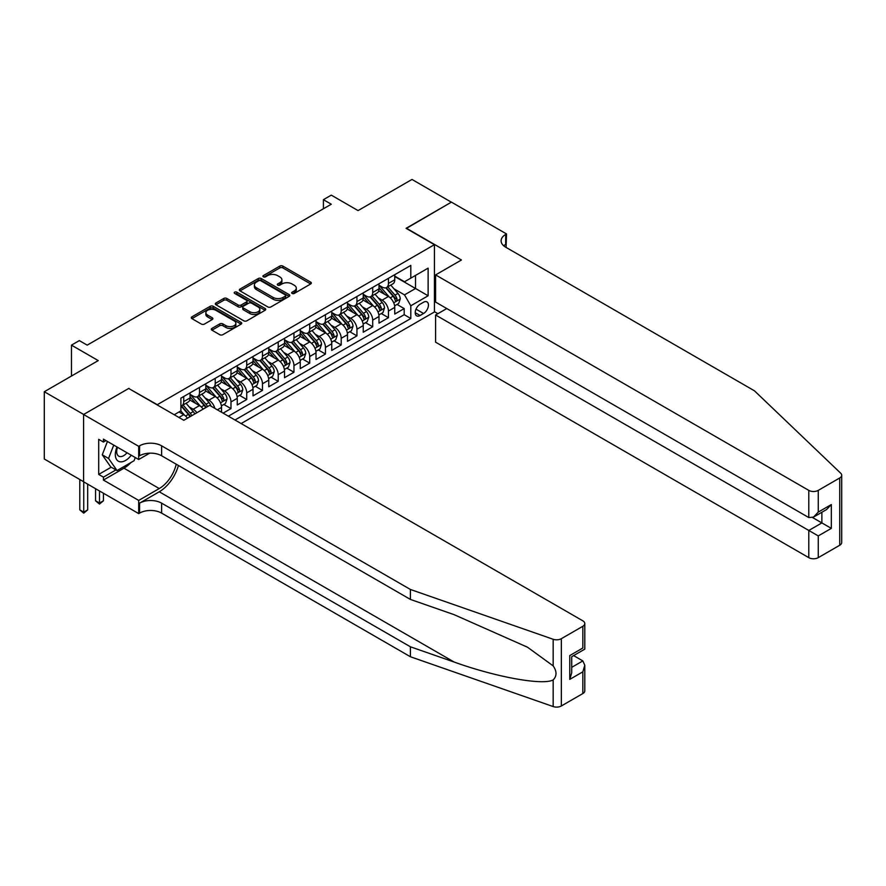 <?xml version="1.0" encoding="UTF-8"?>
<svg xmlns="http://www.w3.org/2000/svg" width="886" height="886" viewBox="0 0 886 886"><rect width="100%" height="100%" fill="white"/><g stroke="black" fill="none" stroke-linecap="round" stroke-linejoin="round"><path stroke-width="1.33" d="M292.114 293.443A1.528 0.886 0 0 0 294.285 293.443L310.709 283.952A2.182 1.263 0 0 0 311.34 283.066A2.182 1.263 0 0 0 310.709 282.169L282.878 266.11A2.182 1.263 0 0 0 279.788 266.11L263.375 275.59A1.528 0.886 0 0 0 262.921 276.21A1.528 0.886 0 0 0 263.375 276.842A1.528 0.886 0 0 0 265.534 276.842L267.661 275.612A6.999 4.042 0 0 1 277.551 275.612L279.865 276.953A6.999 4.042 0 0 1 281.914 279.81A6.999 4.042 0 0 1 279.865 282.667L277.739 283.885A1.528 0.886 0 0 0 277.296 284.517A1.528 0.886 0 0 0 277.739 285.137A1.528 0.886 0 0 0 279.91 285.137L282.036 283.908A6.999 4.042 0 0 1 291.926 283.908L294.241 285.248A6.999 4.042 0 0 1 296.289 288.105A6.999 4.042 0 0 1 294.241 290.962L292.114 292.192A1.528 0.886 0 0 0 291.671 292.812A1.528 0.886 0 0 0 292.114 293.443L292.114 292.192M211.942 328.396A2.182 1.263 0 0 0 211.3 329.293A2.182 1.263 0 0 0 211.942 330.179L219.739 334.686A2.182 1.263 0 0 0 222.84 334.686L241.07 324.154A2.182 1.263 0 0 0 241.712 323.268A2.182 1.263 0 0 0 241.07 322.371L213.249 306.312A2.182 1.263 0 0 0 210.159 306.312L191.919 316.845A2.182 1.263 0 0 0 191.276 317.731A2.182 1.263 0 0 0 191.919 318.628L201.355 324.066A2.182 1.263 0 0 0 204.444 324.066L212.252 319.558A2.182 1.263 0 0 0 212.884 318.672A2.182 1.263 0 0 0 212.252 317.775L207.568 315.073A5.848 3.378 0 0 1 205.862 312.692A5.848 3.378 0 0 1 209.473 309.568A5.848 3.378 0 0 1 215.841 310.299L234.159 320.876A5.848 3.378 0 0 1 235.864 323.268A5.848 3.378 0 0 1 232.265 326.38A5.848 3.378 0 0 1 225.886 325.649L222.84 323.888A2.182 1.263 0 0 0 219.739 323.888L211.942 328.396L211.942 330.179M128.935 388.6L157.287 404.692L434.428 244.68L406.076 228.322L451.351 202.185L411.99 179.448L358.055 210.591L331.286 195.13L323.412 199.682L331.286 204.223L87.205 345.141L79.341 340.601L71.467 345.141L71.467 376.052M128.935 388.323L83.672 414.46L44.3 391.734L98.235 360.591L71.467 345.141M267.816 306.933A2.182 1.263 0 0 0 270.906 306.933L289.146 296.4A2.182 1.263 0 0 0 289.788 295.514A2.182 1.263 0 0 0 289.146 294.617L261.326 278.558A2.182 1.263 0 0 0 258.225 278.558L239.995 289.091A2.182 1.263 0 0 0 239.353 289.977A2.182 1.263 0 0 0 239.995 290.874L267.816 306.933M235.266 293.764A1.528 0.886 0 0 1 236.828 293.986L236.828 292.17L265.113 308.494A2.182 1.263 0 0 1 265.745 309.391A2.182 1.263 0 0 1 265.113 310.277L246.873 320.81A2.182 1.263 0 0 1 243.783 320.81L215.951 304.751L215.951 302.968A2.182 1.263 0 0 0 215.32 303.854A2.182 1.263 0 0 0 215.951 304.751M215.951 302.968L223.759 298.46A2.182 1.263 0 0 1 226.849 298.46L238.135 304.972A2.182 1.263 0 0 0 241.225 304.972L246.408 301.982A2.182 1.263 0 0 0 247.05 301.085A2.182 1.263 0 0 0 246.408 300.199L234.657 293.41A1.528 0.886 0 0 1 234.214 292.79A1.528 0.886 0 0 1 235.155 291.97A1.528 0.886 0 0 1 236.828 292.17M83.583 481.696L44.3 459.014L44.3 391.734M223.106 413.142L230.98 408.601L223.815 404.459M220.725 388.766L224.679 391.047A8.904 5.139 60 0 1 230.98 401.967L237.271 398.323L237.271 404.957L246.729 399.508L239.563 395.366M236.473 379.673L240.427 381.966A8.904 5.139 60 0 1 246.729 392.875L253.019 389.231L253.019 395.876L262.466 390.416L255.301 386.274M252.222 370.592L256.176 372.873A8.904 5.139 60 0 1 262.466 383.782L268.768 380.138L268.768 386.783L278.215 381.323L271.05 377.192M267.96 361.499L271.913 363.781A8.904 5.139 60 0 1 278.215 374.689L284.517 371.057L284.517 377.691L293.964 372.231L286.798 368.1M283.708 352.406L287.662 354.688A8.904 5.139 60 0 1 293.964 365.597L300.265 361.964L300.265 368.598L309.712 363.138L302.547 359.007M299.457 343.314L303.411 345.595A8.904 5.139 60 0 1 309.712 356.504L316.014 352.872L316.014 359.506L325.461 354.046L318.295 349.915M315.206 334.221L319.159 336.503A8.904 5.139 60 0 1 325.461 347.412L331.752 343.779L331.752 350.413L341.199 344.964L334.044 340.822M330.954 325.129L334.908 327.41A8.904 5.139 60 0 1 341.199 338.319L347.5 334.686L347.5 341.32L356.947 335.872L349.782 331.729M346.703 316.036L350.657 318.318A8.904 5.139 60 0 1 356.947 329.227L363.249 325.594L363.249 332.228L372.696 326.779L365.53 322.637M362.44 306.944L366.394 309.236A8.904 5.139 60 0 1 372.696 320.145L378.998 316.501L378.998 323.135L388.445 317.686L388.445 311.052A8.904 5.139 -120 0 0 382.143 300.144L378.189 297.862M381.279 313.544L388.445 317.686M187.422 418.192A8.904 5.139 -120 0 0 183.734 414.692L179.016 411.957M203.171 409.099A8.904 5.139 -120 0 0 199.483 405.6L189.748 399.974M196.869 412.743A8.904 5.139 60 0 0 193.181 409.232L189.227 406.951M221.533 412.234L221.533 407.416A8.904 5.139 -120 0 0 215.232 396.507L205.497 390.881M214.855 408.38A8.904 5.139 60 0 0 208.93 400.14L204.976 397.858M237.271 398.323A8.904 5.139 -120 0 0 230.98 387.415L221.234 381.788M253.019 389.231A8.904 5.139 -120 0 0 246.729 378.322L236.983 372.707M268.768 380.138A8.904 5.139 -120 0 0 262.466 369.229L252.731 363.614M284.517 371.057A8.904 5.139 -120 0 0 278.215 360.137L268.48 354.522M300.265 361.964A8.904 5.139 -120 0 0 293.964 351.055L284.229 345.429M316.014 352.872A8.904 5.139 -120 0 0 309.712 341.963L299.977 336.337M331.752 343.779A8.904 5.139 -120 0 0 325.461 332.87L315.715 327.244M347.5 334.686A8.904 5.139 -120 0 0 341.199 323.778L331.464 318.152M363.249 325.594A8.904 5.139 -120 0 0 356.947 314.685L347.212 309.059M378.998 316.501A8.904 5.139 -120 0 0 372.696 305.592L362.961 299.977M423.563 302.226L420.097 304.23A6.9 3.987 120 0 0 415.589 310.31A6.9 3.987 120 0 0 416.641 315.848A6.9 3.987 120 0 0 420.097 315.505L423.563 313.5A6.9 3.987 120 0 0 428.071 307.42A6.9 3.987 120 0 0 427.008 301.893A6.9 3.987 120 0 0 423.563 302.226M241.136 423.552L434.428 311.961L434.428 244.68M234.989 420.008L410.805 318.506L410.805 305.781L404.503 294.872L393.938 288.77M174.21 414.737L180.899 410.871L180.899 398.146L410.805 265.412L410.805 278.138L428.126 268.137L428.126 295.78L410.805 305.781M190.036 394.325L193.181 396.142A8.904 5.139 60 0 0 197.633 396.585L203.935 392.952A8.904 5.139 -120 0 0 205.785 388.865L205.785 383.782M205.785 385.233L208.93 387.049A8.904 5.139 60 0 0 213.382 387.492L219.684 383.86A8.904 5.139 -120 0 0 221.533 379.784L221.533 374.689M221.533 376.14L224.679 377.957A8.904 5.139 60 0 0 229.131 378.4L235.432 374.767A8.904 5.139 -120 0 0 237.271 370.691L237.271 365.597M237.271 367.048L240.427 368.864A8.904 5.139 60 0 0 244.879 369.307L251.181 365.674A8.904 5.139 -120 0 0 253.019 361.599L253.019 356.504M253.019 357.955L256.176 359.782A8.904 5.139 60 0 0 260.628 360.214L266.919 356.582A8.904 5.139 -120 0 0 268.768 352.506L268.768 347.412M268.768 348.874L271.913 350.69A8.904 5.139 60 0 0 276.377 351.133L282.667 347.489A8.904 5.139 -120 0 0 284.517 343.414L284.517 338.319M284.517 339.781L287.662 341.597A8.904 5.139 60 0 0 292.114 342.04L298.416 338.397A8.904 5.139 -120 0 0 300.265 334.321L300.265 329.227M300.265 330.688L303.411 332.505A8.904 5.139 60 0 0 307.863 332.948L314.165 329.304A8.904 5.139 -120 0 0 316.014 325.228L316.014 320.145M316.014 321.596L319.159 323.412A8.904 5.139 60 0 0 323.611 323.855L329.913 320.223A8.904 5.139 -120 0 0 331.752 316.136L331.752 311.052M331.752 312.503L334.908 314.32A8.904 5.139 60 0 0 339.36 314.763L345.662 311.13A8.904 5.139 -120 0 0 347.5 307.043L347.5 301.96M347.5 303.411L350.657 305.227A8.904 5.139 60 0 0 355.109 305.67L361.399 302.037A8.904 5.139 -120 0 0 363.249 297.962L363.249 292.867M363.249 294.318L366.394 296.134A8.904 5.139 60 0 0 370.857 296.577L377.148 292.945A8.904 5.139 -120 0 0 378.998 288.869L378.998 283.775M228.378 416.187L404.193 314.685L404.193 308.594L394.746 314.054L394.746 307.409A8.904 5.139 -120 0 0 388.445 296.5L378.71 290.885M378.998 285.226L382.143 287.053A8.904 5.139 -120 0 0 386.595 287.485A8.904 5.139 -120 0 0 388.445 283.409L388.445 278.315M386.595 287.485L392.897 283.852A8.904 5.139 -120 0 0 394.746 279.777L394.746 274.682M183.734 396.507L183.734 401.602A8.904 5.139 60 0 1 181.896 405.677A8.904 5.139 60 0 1 180.899 406.032M181.896 405.677L188.186 402.034A8.904 5.139 -120 0 0 190.036 397.958L190.036 392.875M199.483 387.415L199.483 392.509A8.904 5.139 60 0 1 197.633 396.585M215.232 378.322L215.232 383.416A8.904 5.139 60 0 1 213.382 387.492M230.98 369.229L230.98 374.324A8.904 5.139 60 0 1 229.131 378.4M246.729 360.137L246.729 365.231A8.904 5.139 60 0 1 244.879 369.307M262.466 351.055L262.466 356.139A8.904 5.139 60 0 1 260.628 360.214M278.215 341.963L278.215 347.046A8.904 5.139 60 0 1 276.377 351.133M293.964 332.87L293.964 337.954A8.904 5.139 60 0 1 292.114 342.04M309.712 323.778L309.712 328.872A8.904 5.139 60 0 1 307.863 332.948M325.461 314.685L325.461 319.78A8.904 5.139 60 0 1 323.611 323.855M341.199 305.592L341.199 310.687A8.904 5.139 60 0 1 339.36 314.763M356.947 296.5L356.947 301.594A8.904 5.139 60 0 1 355.109 305.67M372.696 287.407L372.696 292.502A8.904 5.139 60 0 1 370.857 296.577M372.696 320.145L372.696 326.779M356.947 329.227L356.947 335.872M341.199 338.319L341.199 344.964M325.461 347.412L325.461 354.046M309.712 356.504L309.712 363.138M293.964 365.597L293.964 372.231M278.215 374.689L278.215 381.323M262.466 383.782L262.466 390.416M246.729 392.875L246.729 399.508M230.98 401.967L230.98 408.601M404.503 294.872L415.523 288.504L415.523 275.413L428.126 268.137M394.746 276.498L428.126 295.78M394.746 276.133L404.503 281.77L410.805 278.138M323.412 199.682L323.412 208.775M397.028 304.463L404.193 308.594M404.193 314.685L410.805 318.506M292.734 293.654L294.241 292.779A6.999 4.042 0 0 0 296.289 289.921L296.289 288.105M281.914 279.81L281.914 281.626A6.999 4.042 0 0 1 279.865 284.484L278.359 285.358M310.676 283.974L282.878 267.926A2.182 1.263 0 0 0 279.788 267.926L263.984 277.052M289.113 296.422L261.326 280.375A2.182 1.263 0 0 0 258.225 280.375L240.017 290.885L239.995 289.091M285.281 296.134A1.528 0.886 0 0 0 285.724 295.514A1.528 0.886 0 0 0 285.281 294.883L260.861 280.784A1.528 0.886 0 0 0 258.69 280.784L256.453 282.08A6.999 4.042 0 0 0 254.404 284.938A6.999 4.042 0 0 0 256.453 287.795L273.143 297.43A6.999 4.042 0 0 0 283.033 297.43L285.281 296.134L285.281 297.951A1.528 0.886 0 0 0 285.724 297.331L285.724 295.514M254.404 284.938L254.404 286.754A6.999 4.042 0 0 0 256.453 289.611L256.453 287.795M285.281 297.951L283.033 299.246A6.999 4.042 0 0 1 273.143 299.246L256.453 289.611M215.985 304.762L223.759 300.276L223.759 298.46M247.05 301.085L247.05 302.912A2.182 1.263 0 0 1 246.408 303.798L241.225 306.789A2.182 1.263 0 0 1 238.135 306.789L226.849 300.276A2.182 1.263 0 0 0 223.759 300.276M236.828 293.986L265.08 310.299M249.841 311.728A5.848 3.378 0 0 0 256.22 312.459A5.848 3.378 0 0 0 259.831 309.347A5.848 3.378 0 0 0 258.114 306.955L251.657 303.233A2.182 1.263 0 0 0 248.567 303.233L243.395 306.224A2.182 1.263 0 0 0 242.753 307.11A2.182 1.263 0 0 0 243.395 308.007L249.841 311.728L249.841 313.544A5.848 3.378 0 0 0 256.22 314.286A5.848 3.378 0 0 0 259.831 311.163L259.831 309.347M242.753 307.11L242.753 308.937A2.182 1.263 0 0 0 243.395 309.823L243.395 308.007M249.841 313.544L243.395 309.823M235.864 323.268L235.864 325.084A5.848 3.378 0 0 1 232.265 328.208A5.848 3.378 0 0 1 225.886 327.466L222.84 325.705A2.182 1.263 0 0 0 219.739 325.705L211.964 330.201M205.862 312.692L205.862 314.508A5.848 3.378 0 0 0 207.568 316.9L207.568 315.073M212.219 319.58L207.568 316.9M241.07 322.371L241.07 324.154L213.249 308.129A2.182 1.263 0 0 0 210.159 308.129L191.952 318.639L191.919 316.845M394.613 305.847L398.678 303.499L400.25 298.959A5.903 3.411 -120 0 0 397.958 293.421L390.759 285.082M389.319 297.076L380.781 287.197A17.033 9.835 -120 0 0 378.998 285.325M384.635 294.307L379.861 288.781A14.143 8.162 -120 0 0 378.998 287.828M385.798 287.806L393.074 296.234A5.903 3.411 60 0 1 395.178 300.299C396.064 301.484 396.695 301.118 397.072 299.213A5.903 3.411 -120 0 0 394.968 295.149L387.769 286.809M386.23 287.673L394.048 296.721A3.001 1.739 60 0 1 394.802 297.895L397.072 299.213M395.178 300.299L395.61 300.996M117.041 446.998A14.475 8.362 120 0 0 120.441 461.839A14.475 8.362 120 0 0 131.239 455.194M117.528 447.286A9.912 5.726 120 0 0 118.735 456.146A9.912 5.726 120 0 0 120.186 456.6A9.912 5.726 120 0 0 127.019 452.768M135.292 457.541L134.052 460.742L117.052 470.555L110.75 466.922L102.255 454.828L107.439 441.461M117.052 470.555L108.557 458.461L113.74 445.093M102.255 454.828L108.557 458.461M446.788 308.55L435.602 315.006L435.602 342.184L808.796 557.648L808.796 530.47L821.876 522.917L821.876 512.274M435.602 315.006L818.254 535.919L818.254 557.648L839.74 545.244L839.74 477.964A6.678 3.854 0 0 0 841.7 475.239A6.678 3.854 0 0 0 840.736 473.246L754.473 390.826L505.673 247.183A15.594 9.004 180 0 1 501.111 240.815A15.594 9.004 180 0 1 505.673 234.458L506.548 233.959L451.428 202.13L406.32 228.455M406.32 228.178L461.429 259.997L435.602 274.915L808.796 490.379A6.678 3.854 0 0 0 818.254 490.379L839.74 477.964M506.548 233.959L506.072 247.404M434.428 311.684L437.883 313.688M435.602 274.915L435.602 302.093L808.796 517.557L808.796 490.379M841.7 475.239L841.7 542.509A6.678 3.854 180 0 1 839.74 545.244M818.254 557.648A6.678 3.854 180 0 1 808.796 557.648M503.713 245.799A15.594 9.004 180 0 1 505.673 244.414L505.673 234.458M812.584 517.557L831.323 528.377L818.254 535.919M818.254 490.379L818.254 512.097L813.525 517.092L808.796 517.557M818.254 512.097L831.323 504.555L826.594 509.539L813.525 517.092M582.833 693.561L582.833 671.832L584.793 665.253L584.793 690.836A6.678 3.854 180 0 1 582.833 693.561L561.336 705.976A6.678 3.854 180 0 1 553.163 706.552L410.406 656.747L410.406 646.791L161.617 503.148A15.594 9.004 -0 0 0 139.567 503.148L159.247 491.785A29.005 16.745 120 0 0 178.418 465.482M410.406 646.791L454.186 662.063C496.016 677.137 542.764 685.587 553.163 679.939C556.951 676.062 556.951 671.366 553.163 665.873L527.48 647.201L454.186 614.696L410.406 599.423L161.617 455.781A15.594 9.004 -0 0 0 139.567 455.781L139.567 445.824L138.703 446.322L83.583 414.504L128.703 388.456L183.812 420.285L209.639 405.367L582.833 620.831A6.678 3.854 -0 0 1 584.793 623.556A6.678 3.854 -0 0 1 582.833 626.291L561.336 638.695L561.336 705.976M410.406 656.747L161.617 513.105A15.594 9.004 -0 0 0 139.567 513.105L138.703 513.603L83.583 481.785L83.583 414.504M410.406 599.423L410.406 589.467L161.617 445.824A15.594 9.004 -0 0 0 139.567 445.824M553.163 665.873L553.163 639.271L410.406 589.467M130.918 462.547A25.052 14.464 -60 0 1 123.974 468.196L103.429 480.057L103.429 477.144L115.955 469.912M105.943 440.597L103.429 442.059L98.7 439.323L98.7 474.42L103.429 477.144M103.429 442.059L103.429 439.146L138.703 459.513L138.703 446.322M138.703 513.603L138.703 500.424L159.247 488.551A25.052 14.464 120 0 0 176.214 464.209M103.429 480.057L138.703 500.424M573.607 655.596L582.833 660.923L584.793 665.253M149.701 453.156L138.703 459.513M553.163 639.271A6.678 3.854 -0 0 0 561.336 638.695M98.7 474.42L111.226 467.188M582.833 671.832L569.764 679.385L571.725 672.795L571.725 656.692L584.793 649.15L584.793 623.556M569.764 679.385L569.764 655.562C572.312 657.035 572.312 657.035 569.764 655.562L582.833 648.02C585.38 649.482 585.38 649.482 582.833 648.02L582.833 626.291M378.865 314.94L382.929 312.592L384.502 308.051A5.903 3.411 -120 0 0 382.209 302.503L375.011 294.174M373.571 306.168L365.043 296.289A17.033 9.835 -120 0 0 363.249 294.418M368.897 303.4L364.124 297.873A14.143 8.162 -120 0 0 363.249 296.921M370.049 296.899L377.325 305.327A5.903 3.411 60 0 1 379.43 309.391C380.315 310.576 380.947 310.211 381.323 308.295A5.903 3.411 -120 0 0 379.219 304.23L372.02 295.902M370.481 296.766L378.3 305.814A3.001 1.739 60 0 1 379.053 306.988L381.323 308.295M379.43 309.391L379.861 310.089M363.116 324.032L367.181 321.684L368.764 317.144A5.903 3.411 -120 0 0 366.461 311.595L359.262 303.267M357.822 315.261L349.294 305.382A17.033 9.835 -120 0 0 347.5 303.51M353.149 312.492L348.375 306.966A14.143 8.162 -120 0 0 347.5 306.013M354.3 305.991L361.577 314.419A5.903 3.411 60 0 1 363.681 318.484C364.567 319.669 365.198 319.303 365.575 317.387A5.903 3.411 -120 0 0 363.47 313.323L356.272 304.994M354.732 305.858L362.551 314.907A3.001 1.739 60 0 1 363.304 316.08L365.575 317.387M363.681 318.484L364.113 319.181M347.367 333.125L351.443 330.777L353.016 326.236A5.903 3.411 -120 0 0 350.712 320.688L343.524 312.359M342.074 324.354L333.546 314.475A17.033 9.835 -120 0 0 331.752 312.603M337.4 321.585L332.627 316.058A14.143 8.162 -120 0 0 331.752 315.106M338.552 315.084L345.828 323.512A5.903 3.411 60 0 1 347.932 327.576C348.829 328.761 349.449 328.396 349.826 326.48A5.903 3.411 -120 0 0 347.722 322.415L340.523 314.087M338.984 314.951L346.803 323.999A3.001 1.739 60 0 1 347.556 325.173L349.826 326.48M347.932 327.576L348.364 328.274M331.619 342.217L335.694 339.87L337.267 335.318A5.903 3.411 -120 0 0 334.963 329.78L327.776 321.452M326.336 333.446L317.797 323.567A17.033 9.835 -120 0 0 316.014 321.696M321.651 330.666L316.878 325.151A14.143 8.162 -120 0 0 316.014 324.198M322.814 324.176L330.09 332.604A5.903 3.411 60 0 1 332.195 336.669C333.081 337.854 333.712 337.488 334.077 335.572A5.903 3.411 -120 0 0 331.973 331.508L324.785 323.18M323.235 324.032L331.054 333.092A3.001 1.739 60 0 1 331.818 334.266L334.077 335.572M332.195 336.669L332.615 337.367M315.881 351.31L319.946 348.962L321.518 344.41A5.903 3.411 -120 0 0 319.226 338.873L312.027 330.544M310.587 342.539L302.048 332.66A17.033 9.835 -120 0 0 300.265 330.788M305.903 339.759L301.129 334.232A14.143 8.162 -120 0 0 300.265 333.291M307.065 333.269L314.342 341.686A5.903 3.411 60 0 1 316.446 345.761C317.332 346.947 317.963 346.581 318.329 344.665A5.903 3.411 -120 0 0 316.224 340.601L309.037 332.272M307.486 333.125L315.305 342.184A3.001 1.739 60 0 1 316.069 343.358L318.329 344.665M316.446 345.761L316.878 346.459M300.132 360.403L304.197 358.055L305.77 353.503A5.903 3.411 -120 0 0 303.477 347.965L296.278 339.637M294.839 351.631L286.311 341.752A17.033 9.835 -120 0 0 284.517 339.87M290.154 348.851L285.392 343.325A14.143 8.162 -120 0 0 284.517 342.384M291.317 342.361L298.593 350.778A5.903 3.411 60 0 1 300.697 354.843C301.583 356.039 302.215 355.674 302.591 353.758A5.903 3.411 -120 0 0 300.487 349.693L293.288 341.365M291.749 342.217L299.568 351.277A3.001 1.739 60 0 1 300.321 352.451L302.591 353.758M300.697 354.843L301.129 355.552M284.384 369.495L288.448 367.147L290.021 362.595A5.903 3.411 -120 0 0 287.728 357.058L280.53 348.73M279.09 360.713L270.562 350.834A17.033 9.835 -120 0 0 268.768 348.962M274.416 357.944L269.643 352.418A14.143 8.162 -120 0 0 268.768 351.465M275.568 351.443L282.844 359.871A5.903 3.411 60 0 1 284.949 363.936C285.835 365.121 286.466 364.766 286.842 362.85A5.903 3.411 -120 0 0 284.738 358.786L277.539 350.457M276 351.31L283.819 360.358A3.001 1.739 60 0 1 284.572 361.543L286.842 362.85M284.949 363.936L285.381 364.633M268.635 378.588L272.711 376.229L274.283 371.688A5.903 3.411 -120 0 0 271.98 366.151L264.792 357.811M263.341 369.805L254.814 359.926A17.033 9.835 -120 0 0 253.019 358.055M258.668 367.037L253.894 361.51A14.143 8.162 -120 0 0 253.019 360.558M259.82 360.536L267.096 368.964A5.903 3.411 60 0 1 269.2 373.028C270.086 374.213 270.717 373.848 271.094 371.943A5.903 3.411 -120 0 0 268.99 367.878L261.791 359.539M260.251 360.403L268.07 369.451A3.001 1.739 60 0 1 268.823 370.636L271.094 371.943M269.2 373.028L269.632 373.726M252.887 387.669L256.962 385.321L258.535 380.781A5.903 3.411 -120 0 0 256.231 375.243L249.044 366.904M247.604 378.898L239.065 369.019A17.033 9.835 -120 0 0 237.271 367.147M242.919 376.129L238.146 370.603A14.143 8.162 -120 0 0 237.271 369.65M244.071 369.628L251.358 378.056A5.903 3.411 60 0 1 253.462 382.121C254.348 383.306 254.969 382.94 255.345 381.035A5.903 3.411 -120 0 0 253.241 376.96L246.053 368.631M244.503 369.495L252.322 378.543A3.001 1.739 60 0 1 253.086 379.717L255.345 381.035M253.462 382.121L253.883 382.818M237.138 396.762L241.214 394.414L242.786 389.873A5.903 3.411 -120 0 0 240.483 384.325L233.295 375.996M231.855 387.99L223.316 378.112A17.033 9.835 -120 0 0 221.533 376.24M227.17 385.222L222.397 379.695A14.143 8.162 -120 0 0 221.533 378.743M228.333 378.721L235.61 387.149A5.903 3.411 60 0 1 237.714 391.213C238.6 392.398 239.231 392.033 239.597 390.117A5.903 3.411 -120 0 0 237.492 386.052L230.305 377.724M228.754 378.588L236.573 387.636A3.001 1.739 60 0 1 237.337 388.81L239.597 390.117M237.714 391.213L238.135 391.911M221.4 405.854L225.465 403.507L227.037 398.966A5.903 3.411 -120 0 0 224.745 393.417L217.546 385.089M216.106 397.083L207.568 387.204A17.033 9.835 -120 0 0 205.785 385.332M211.422 394.314L206.648 388.788A14.143 8.162 -120 0 0 205.785 387.835M212.585 387.813L219.861 396.241A5.903 3.411 60 0 1 221.965 400.306C222.851 401.491 223.482 401.125 223.859 399.209A5.903 3.411 -120 0 0 221.755 395.145L214.556 386.817M213.005 387.68L220.835 396.729A3.001 1.739 60 0 1 221.589 397.903L223.859 399.209M221.965 400.306L222.397 401.004M210.99 406.142A5.903 3.411 -120 0 0 208.996 402.51L201.798 394.181M200.358 406.176L191.83 396.297A17.033 9.835 -120 0 0 190.036 394.425M195.684 403.407L190.911 397.88A14.143 8.162 -120 0 0 190.036 396.928M207.512 406.596A5.903 3.411 -120 0 0 206.006 404.237L198.807 395.909M197.268 396.762L205.087 405.821A3.001 1.739 60 0 1 205.84 406.995L206.327 407.283M196.836 396.906L204.112 405.334A5.903 3.411 60 0 1 205.618 407.693M194.754 413.961A5.903 3.411 -120 0 0 193.248 411.602L186.049 403.274M184.609 415.268L180.844 410.905M179.936 412.488L179.315 411.78M191.764 415.689A5.903 3.411 -120 0 0 190.257 413.33L183.059 405.002M181.519 405.854L189.338 414.914A3.001 1.739 60 0 1 190.091 416.088L190.59 416.376M181.087 405.998L188.364 414.426A5.903 3.411 60 0 1 189.881 416.785M99.487 490.966L99.487 503.06L103.429 500.789L103.429 493.236M103.429 500.789L99.487 504.056L95.555 500.789L95.555 488.695M95.555 500.789L99.487 503.06L99.487 504.056M83.749 481.873L83.749 512.152L87.681 509.882L87.681 484.144M87.681 509.882L83.749 513.149L79.806 509.882L79.806 479.514M79.806 509.882L83.749 512.152L83.749 513.149M178.939 417.461L183.734 414.692M193.181 409.232L199.483 405.6M208.93 400.14L215.232 396.507M224.679 391.047L230.98 387.415M240.427 381.966L246.729 378.322M256.176 372.873L262.466 369.229M271.913 363.781L278.215 360.137M287.662 354.688L293.964 351.055M303.411 345.595L309.712 341.963M319.159 336.503L325.461 332.87M334.908 327.41L341.199 323.778M350.657 318.318L356.947 314.685M366.394 309.236L372.696 305.592M382.143 300.144L388.445 296.5M388.445 283.409L394.746 279.777M183.734 401.602L190.036 397.958M199.483 392.509L205.785 388.865M215.232 383.416L221.533 379.784M230.98 374.324L237.271 370.691M246.729 365.231L253.019 361.599M262.466 356.139L268.768 352.506M278.215 347.046L284.517 343.414M293.964 337.954L300.265 334.321M309.712 328.872L316.014 325.228M325.461 319.78L331.752 316.136M341.199 310.687L347.5 307.043M356.947 301.594L363.249 297.962M372.696 292.502L378.998 288.869M388.445 311.052L394.746 307.409M217.358 409.83L221.533 407.416M416.01 309.148L423.563 313.5M415.213 312.68L420.097 315.505M294.241 292.779L294.241 290.962M277.739 285.137L277.739 283.885M279.865 284.484L279.865 282.667M263.375 276.842L263.375 275.59M279.788 267.926L279.788 266.11M282.878 267.926L282.878 266.11M310.709 283.952L310.709 282.169M258.225 280.375L258.225 278.558M261.326 280.375L261.326 278.558M289.146 296.4L289.146 294.617M273.143 299.246L273.143 297.43M283.033 299.246L283.033 297.43M226.849 300.276L226.849 298.46M238.135 306.789L238.135 304.972M241.225 306.789L241.225 304.972M246.408 303.798L246.408 301.982M265.113 310.277L265.113 308.494M219.739 325.705L219.739 323.888M222.84 325.705L222.84 323.888M225.886 327.466L225.886 325.649M212.252 319.558L212.252 317.775M210.159 308.129L210.159 306.312M213.249 308.129L213.249 306.312M393.705 302.824L400.217 299.069M380.781 287.197L381.6 286.732M394.968 295.149L397.958 293.421M390.261 297.862L393.074 296.234M831.323 504.555L831.323 528.377M454.186 662.063L159.247 491.785M161.617 455.781L161.617 445.824M161.617 503.148L161.617 513.105M553.163 706.552L553.163 679.939M139.567 503.148L139.567 513.105M123.974 468.196L159.247 488.551M571.725 667.346L582.833 660.923M377.968 311.916L384.469 308.162M365.043 296.289L365.852 295.824M379.219 304.23L382.209 302.503M374.512 306.955L377.325 305.327M362.219 321.009L368.72 317.254M349.294 305.382L350.103 304.917M363.47 313.323L366.461 311.595M358.764 316.047L361.577 314.419M346.47 330.101L352.971 326.347M333.546 314.475L334.354 314.009M347.722 322.415L350.712 320.688M343.015 325.129L345.828 323.512M330.722 339.194L337.223 335.44M317.797 323.567L318.606 323.102M331.973 331.508L334.963 329.78M327.277 334.221L330.09 332.604M314.973 348.287L321.485 344.532M302.048 332.66L302.868 332.184M316.224 340.601L319.226 338.873M311.529 343.314L314.342 341.686M299.224 357.379L305.736 353.614M286.311 341.752L287.119 341.276M300.487 349.693L303.477 347.965M295.78 352.406L298.593 350.778M283.487 366.461L289.988 362.706M270.562 350.834L271.371 350.369M284.738 358.786L287.728 357.058M280.031 361.499L282.844 359.871M267.738 375.553L274.239 371.799M254.814 359.926L255.622 359.461M268.99 367.878L271.98 366.151M264.283 370.592L267.096 368.964M251.989 384.646L258.49 380.891M239.065 369.019L239.873 368.554M253.241 376.96L256.231 375.243M248.534 379.684L251.358 378.056M236.241 393.738L242.753 389.984M223.316 378.112L224.136 377.646M237.492 386.052L240.483 384.325M232.796 388.777L235.61 387.149M220.492 402.831L227.004 399.077M207.568 387.204L208.387 386.739M221.755 395.145L224.745 393.417M217.048 397.858L219.861 396.241M191.83 396.297L192.639 395.832M206.006 404.237L208.996 402.51M201.299 406.951L204.112 405.334M190.257 413.33L193.248 411.602M185.551 416.043L188.364 414.426"/></g></svg>
